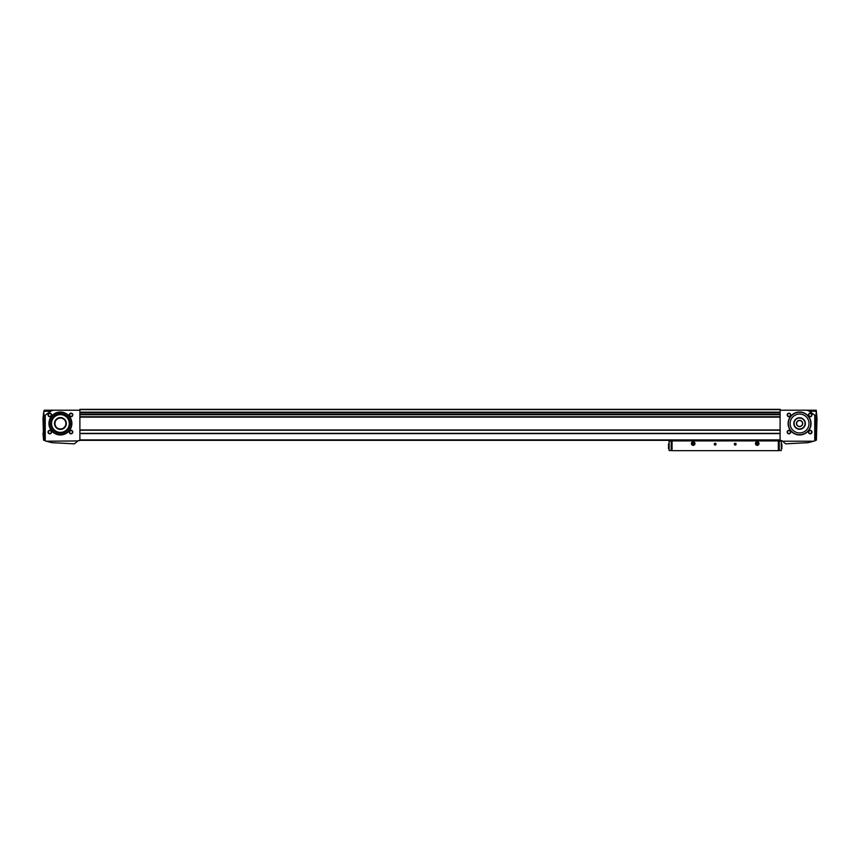 <?xml version="1.0" encoding="UTF-8"?>
<svg xmlns="http://www.w3.org/2000/svg" width="860" height="860" viewBox="0 0 860 860"><rect width="100%" height="100%" fill="white"/><g stroke="black" fill="none" stroke-linecap="round" stroke-linejoin="round"><path stroke-width="1.29" d="M45.247 440.825A35.357 35.357 0 0 0 46.279 441.212L77.808 440.943A1.183 1.183 0 0 1 78.582 440.599L79.894 440.535L79.894 410.22L54.266 410.22A5.01 3.547 180 0 0 50.718 411.263L45.311 415.09A5.01 3.547 180 0 0 45.247 415.133L43.881 415.541L44.139 440.363L43.602 440.127L45.247 440.825L45.247 415.133M77.808 440.943L78.582 440.599M780.106 410.22L780.106 440.535L781.417 440.599A1.183 1.183 0 0 1 782.192 440.943L785.642 443.846L808.12 442.663L813.721 441.212A35.357 35.357 0 0 0 814.753 440.825L814.753 415.133A5.01 3.547 180 0 0 814.689 415.09L809.282 411.263A5.01 3.547 180 0 0 805.734 410.22L780.106 410.22L780.106 409.338L79.894 409.338L79.894 410.22M43.849 416.122L43.656 420.852M43.602 423.098L43.591 428.248M43 433.246L43.602 440.127L43 418.487L43.817 411.263L43 418.487M43.419 413.767L43.279 416.122M43.613 435.02L43.623 437.375M45.311 415.09L43.881 415.541M43.871 415.09L43.817 411.263L50.718 411.263M816.398 440.127L817 418.487L816.28 410.22M814.753 440.825L815.861 440.363L816.129 415.09L814.689 415.09M809.282 411.263L816.183 411.263L816.129 415.09M816.419 412.09L816.721 416.122L816.419 412.09M816.452 435.708L816.086 439.739L816.452 435.708M48.02 414.95A1.774 1.774 0 0 0 50.675 416.476A1.774 1.774 0 0 0 50.675 413.413A1.774 1.774 0 0 0 48.02 414.95M69.273 414.95A1.774 1.774 0 0 0 71.928 416.476A1.774 1.774 0 0 0 71.928 413.413A1.774 1.774 0 0 0 69.273 414.95M48.02 432.064A1.774 1.774 0 0 0 50.675 433.601A1.774 1.774 0 0 0 50.675 430.537A1.774 1.774 0 0 0 48.02 432.064M69.273 432.064A1.774 1.774 0 0 0 71.928 433.601A1.774 1.774 0 0 0 71.928 430.537A1.774 1.774 0 0 0 69.273 432.064M48.966 423.507A11.449 11.449 0 0 0 66.145 433.429A11.449 11.449 0 0 0 66.145 413.585A11.449 11.449 0 0 0 48.966 423.507M77.54 441.212L74.358 443.846L51.879 442.663L46.279 441.212M54.266 410.22L44.182 410.22L54.266 410.22M787.19 432.064A1.774 1.774 0 0 0 789.846 433.601A1.774 1.774 0 0 0 789.846 430.537A1.774 1.774 0 0 0 787.19 432.064M808.443 432.064A1.774 1.774 0 0 0 811.098 433.601A1.774 1.774 0 0 0 811.098 430.537A1.774 1.774 0 0 0 808.443 432.064M787.19 414.95A1.774 1.774 0 0 0 789.846 416.476A1.774 1.774 0 0 0 789.846 413.413A1.774 1.774 0 0 0 787.19 414.95M808.443 414.95A1.774 1.774 0 0 0 811.098 416.476A1.774 1.774 0 0 0 811.098 413.413A1.774 1.774 0 0 0 808.443 414.95M788.125 423.507A11.449 11.449 0 0 0 805.315 433.429A11.449 11.449 0 0 0 805.315 413.585A11.449 11.449 0 0 0 788.125 423.507M813.721 441.212L782.46 441.212M816.118 415.541L814.753 415.133M816.226 410.22L805.734 410.22M79.894 440.331L780.106 440.331M79.894 412.467L780.106 412.467M79.894 430.193L780.106 430.193M79.894 433.354L780.106 433.354M796.629 423.507A2.956 2.956 0 0 0 801.058 426.065A2.956 2.956 0 0 0 801.058 420.948A2.956 2.956 0 0 0 796.629 423.507M796.457 423.507A3.117 3.117 0 0 0 801.144 426.205A3.117 3.117 0 0 0 801.144 420.798A3.117 3.117 0 0 0 796.457 423.507M794.124 423.507A5.461 5.461 0 0 0 802.316 428.237A5.461 5.461 0 0 0 802.316 418.777A5.461 5.461 0 0 0 794.124 423.507M793.823 423.507A5.751 5.751 0 0 0 802.466 428.495A5.751 5.751 0 0 0 802.466 418.519A5.751 5.751 0 0 0 793.823 423.507M790.136 423.507A9.449 9.449 0 0 0 804.304 431.688A9.449 9.449 0 0 0 804.304 415.326A9.449 9.449 0 0 0 790.136 423.507M788.362 423.507A11.212 11.212 0 0 0 805.196 433.225A11.212 11.212 0 0 0 805.196 413.789A11.212 11.212 0 0 0 788.362 423.507M54.954 423.507A5.461 5.461 0 0 0 63.145 428.237A5.461 5.461 0 0 0 63.145 418.777A5.461 5.461 0 0 0 54.954 423.507M54.664 423.507A5.751 5.751 0 0 0 63.296 428.495A5.751 5.751 0 0 0 63.296 418.519A5.751 5.751 0 0 0 54.664 423.507M54.513 423.507A5.902 5.902 0 0 0 63.371 428.624A5.902 5.902 0 0 0 63.371 418.39A5.902 5.902 0 0 0 54.513 423.507A5.902 5.902 0 0 0 63.371 428.624A5.902 5.902 0 0 0 63.371 418.39A5.902 5.902 0 0 0 54.513 423.507M51.546 423.507A8.869 8.869 0 0 0 64.855 431.193A8.869 8.869 0 0 0 64.855 415.821A8.869 8.869 0 0 0 51.546 423.507M50.557 423.507A9.858 9.858 0 0 0 65.349 432.042A9.858 9.858 0 0 0 65.349 414.971A9.858 9.858 0 0 0 50.557 423.507M49.203 423.507A11.212 11.212 0 0 0 66.026 433.225A11.212 11.212 0 0 0 66.026 413.789A11.212 11.212 0 0 0 49.203 423.507M808.755 414.95A1.451 1.451 0 0 0 810.937 416.197A1.451 1.451 0 0 0 810.937 413.692A1.451 1.451 0 0 0 808.755 414.95M787.502 414.95A1.451 1.451 0 0 0 789.684 416.197A1.451 1.451 0 0 0 789.684 413.692A1.451 1.451 0 0 0 787.502 414.95M808.755 432.064A1.451 1.451 0 0 0 810.937 433.322A1.451 1.451 0 0 0 810.937 430.806A1.451 1.451 0 0 0 808.755 432.064M787.502 432.064A1.451 1.451 0 0 0 789.684 433.322A1.451 1.451 0 0 0 789.684 430.806A1.451 1.451 0 0 0 787.502 432.064M69.595 432.064A1.451 1.451 0 0 0 71.767 433.322A1.451 1.451 0 0 0 71.767 430.806A1.451 1.451 0 0 0 69.595 432.064M48.343 432.064A1.451 1.451 0 0 0 50.514 433.322A1.451 1.451 0 0 0 50.514 430.806A1.451 1.451 0 0 0 48.343 432.064M69.595 414.95A1.451 1.451 0 0 0 71.767 416.197A1.451 1.451 0 0 0 71.767 413.692A1.451 1.451 0 0 0 69.595 414.95M48.343 414.95A1.451 1.451 0 0 0 50.514 416.197A1.451 1.451 0 0 0 50.514 413.692A1.451 1.451 0 0 0 48.343 414.95M672.058 440.331L672.058 450.661L778.332 450.661L778.332 440.922L672.058 440.922M778.332 440.331L778.332 440.922M734.343 444.168A0.881 0.881 0 0 0 735.676 444.932A0.881 0.881 0 0 0 735.676 443.405A0.881 0.881 0 0 0 734.343 444.168M714.273 444.168A0.881 0.881 0 0 0 715.606 444.932A0.881 0.881 0 0 0 715.606 443.405A0.881 0.881 0 0 0 714.273 444.168M755.456 443.577A1.774 1.774 0 0 0 758.111 445.114A1.774 1.774 0 0 0 758.111 442.04A1.774 1.774 0 0 0 755.456 443.577M691.397 443.577A1.774 1.774 0 0 0 694.052 445.114A1.774 1.774 0 0 0 694.052 442.04A1.774 1.774 0 0 0 691.397 443.577M778.332 450.543L781.278 450.543L781.278 441.094L778.332 441.094M672.058 441.094L669.112 441.094L669.112 450.543L671.155 450.543L671.155 441.094M672.058 450.543L671.155 450.543M714.434 444.168A0.731 0.731 0 0 0 715.52 444.803A0.731 0.731 0 0 0 715.52 443.545A0.731 0.731 0 0 0 714.434 444.168M734.505 444.168A0.731 0.731 0 0 0 735.59 444.803A0.731 0.731 0 0 0 735.59 443.545A0.731 0.731 0 0 0 734.505 444.168M781.278 443.932L781.869 443.932L781.869 448.651L781.278 448.651M669.112 443.932L668.521 443.932L668.521 448.651L669.112 448.651M693.171 444.598A1.021 1.021 0 0 1 692.279 444.093L694.052 444.093A1.021 1.021 0 0 1 693.171 444.598L692.279 444.093A1.021 1.021 0 0 1 692.279 443.072L692.279 444.093L692.279 443.072A1.021 1.021 0 0 1 693.171 442.556L692.279 443.072L693.171 442.556A1.021 1.021 0 0 1 694.052 444.093L693.171 442.556L694.052 443.072L693.171 444.598M691.752 443.577A1.408 1.408 0 0 1 693.87 442.362A1.408 1.408 0 0 1 693.87 444.803A1.408 1.408 0 0 1 691.752 443.577M692.279 443.577A0.881 0.881 0 0 1 693.611 442.814A0.881 0.881 0 0 1 693.171 444.469A0.881 0.881 0 0 1 692.279 443.577M757.219 444.598A1.021 1.021 0 0 1 756.338 444.093L758.111 444.093A1.021 1.021 0 0 1 757.219 444.598L756.338 444.093A1.021 1.021 0 0 1 756.338 443.072L756.338 444.093L756.338 443.072A1.021 1.021 0 0 1 757.219 442.556L756.338 443.072L757.219 442.556A1.021 1.021 0 0 1 758.111 444.093L757.219 442.556L758.111 443.072L757.219 444.598M755.811 443.577A1.408 1.408 0 0 1 757.929 442.362A1.408 1.408 0 0 1 757.929 444.803A1.408 1.408 0 0 1 755.811 443.577M756.338 443.577A0.881 0.881 0 0 1 757.671 442.814A0.881 0.881 0 0 1 757.219 444.469A0.881 0.881 0 0 1 756.338 443.577M79.894 429.957L780.106 429.957M79.894 417.143L780.106 417.143M79.894 412.166L780.106 412.166M79.894 409.629L780.106 409.629M79.894 439.911L780.106 439.911M79.894 433.59L780.106 433.59M79.894 412.757L780.106 412.757M79.894 414.284L780.106 414.284M79.894 414.703L780.106 414.703M79.894 416.724L780.106 416.724M779.235 450.543L779.235 441.094"/></g></svg>
